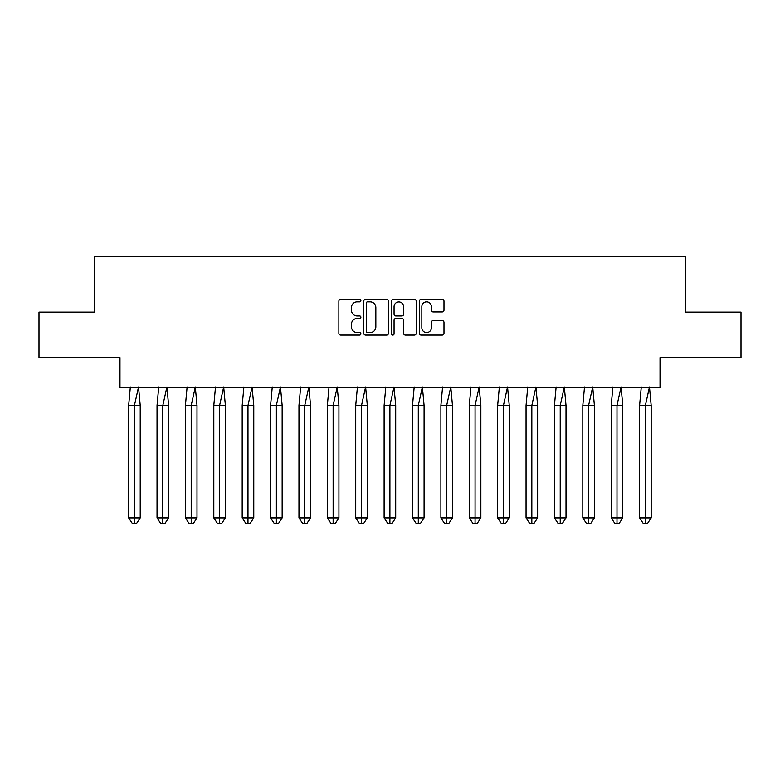 <?xml version="1.0" encoding="UTF-8"?>
<svg xmlns="http://www.w3.org/2000/svg" width="780" height="780" viewBox="0 0 780 780"><rect width="100%" height="100%" fill="white"/><g stroke="black" fill="none" stroke-linecap="round" stroke-linejoin="round"><path stroke-width="1.17" d="M360.886 300.602A1.248 1.248 0 0 0 359.639 299.354L340.665 299.354A1.784 1.784 0 0 0 338.871 301.139L338.871 333.294A1.784 1.784 0 0 0 340.665 335.078L359.639 335.078A1.248 1.248 0 0 0 360.886 333.83A1.248 1.248 0 0 0 359.639 332.572L357.181 332.572A5.713 5.713 0 0 1 351.468 326.859L351.468 324.178A5.713 5.713 0 0 1 357.181 318.464L359.639 318.464A1.248 1.248 0 0 0 360.886 317.216A1.248 1.248 0 0 0 359.639 315.968L357.181 315.968A5.713 5.713 0 0 1 351.468 310.255L351.468 307.573A5.713 5.713 0 0 1 357.181 301.86L359.639 301.86A1.248 1.248 0 0 0 360.886 300.602M39 312.117L39 357.61L119.974 357.61L119.974 387.27L660.026 387.27L660.026 357.61L741 357.61L741 312.117L685.503 312.117L685.503 256.259L94.497 256.259L94.497 312.117L39 312.117M442.202 311.951A1.784 1.784 0 0 0 443.986 310.157L443.986 301.139A1.784 1.784 0 0 0 442.202 299.354L421.122 299.354A1.784 1.784 0 0 0 419.338 301.139L419.338 333.294A1.784 1.784 0 0 0 421.122 335.078L442.202 335.078A1.784 1.784 0 0 0 443.986 333.294L443.986 322.394A1.784 1.784 0 0 0 442.202 320.609L433.183 320.609A1.784 1.784 0 0 0 431.389 322.394L431.389 327.795A4.777 4.777 0 0 1 426.611 332.572A4.777 4.777 0 0 1 421.834 327.795L421.834 306.637A4.777 4.777 0 0 1 426.611 301.86A4.777 4.777 0 0 1 431.389 306.637L431.389 310.157A1.784 1.784 0 0 0 433.183 311.951L442.202 311.951M388.44 301.139A1.784 1.784 0 0 0 386.656 299.354L365.576 299.354A1.784 1.784 0 0 0 363.792 301.139L363.792 333.294A1.784 1.784 0 0 0 365.576 335.078L386.656 335.078A1.784 1.784 0 0 0 388.44 333.294L388.44 301.139M393.344 299.354L414.424 299.354A1.784 1.784 0 0 1 416.208 301.139L416.208 333.294A1.784 1.784 0 0 1 414.424 335.078L405.405 335.078A1.784 1.784 0 0 1 403.621 333.294L403.621 320.248A1.784 1.784 0 0 0 401.837 318.464L395.85 318.464A1.784 1.784 0 0 0 394.066 320.248L394.066 333.83A1.248 1.248 0 0 1 392.818 335.078A1.248 1.248 0 0 1 391.56 333.83L391.56 301.139A1.784 1.784 0 0 1 393.344 299.354M367.536 301.86A1.248 1.248 0 0 0 366.288 303.108L366.288 331.325A1.248 1.248 0 0 0 367.536 332.572L370.13 332.572A5.713 5.713 0 0 0 375.843 326.859L375.843 307.573A5.713 5.713 0 0 0 370.13 301.86L367.536 301.86M403.621 306.725A4.777 4.777 0 0 0 398.843 301.948A4.777 4.777 0 0 0 394.066 306.725L394.066 314.184A1.784 1.784 0 0 0 395.85 315.968L401.837 315.968A1.784 1.784 0 0 0 403.621 314.184L403.621 306.725M132.122 405.464L128.651 405.464L128.651 517.891L134.433 517.891L134.433 405.464L128.651 405.464L130.348 386.997M134.433 523.741L136.364 523.741L140.224 517.891L134.433 517.891L134.433 523.741L132.512 523.741L128.651 517.891M140.224 517.891L140.224 405.464L134.433 405.464L138.528 386.997L140.224 405.464M160.505 405.464L157.034 405.464L157.034 517.891L162.825 517.891L162.825 405.464L157.034 405.464L158.73 386.997M162.825 523.741L164.755 523.741L168.617 517.891L162.825 517.891L162.825 523.741L160.894 523.741L157.034 517.891M168.617 517.891L168.617 405.464L162.825 405.464L166.92 386.997L168.617 405.464M188.897 405.464L185.416 405.464L185.416 517.891L191.207 517.891L191.207 405.464L185.416 405.464L187.112 386.997M191.207 523.741L193.138 523.741L196.999 517.891L191.207 517.891L191.207 523.741L189.277 523.741L185.416 517.891M196.999 517.891L196.999 405.464L191.207 405.464L195.302 386.997L196.999 405.464M217.279 405.464L213.808 405.464L213.808 517.891L219.599 517.891L219.599 405.464L213.808 405.464L215.504 386.997M219.599 523.741L221.52 523.741L225.381 517.891L219.599 517.891L219.599 523.741L217.669 523.741L213.808 517.891M225.381 517.891L225.381 405.464L219.599 405.464L223.684 386.997L225.381 405.464M245.661 405.464L242.19 405.464L242.19 517.891L247.982 517.891L247.982 405.464L242.19 405.464L243.886 386.997M247.982 523.741L249.912 523.741L253.773 517.891L247.982 517.891L247.982 523.741L246.051 523.741L242.19 517.891M253.773 517.891L253.773 405.464L247.982 405.464L252.077 386.997L253.773 405.464M274.053 405.464L270.572 405.464L270.572 517.891L276.364 517.891L276.364 405.464L270.572 405.464L272.269 386.997M276.364 523.741L278.294 523.741L282.155 517.891L276.364 517.891L276.364 523.741L274.433 523.741L270.572 517.891M282.155 517.891L282.155 405.464L276.364 405.464L280.459 386.997L282.155 405.464M302.435 405.464L298.964 405.464L298.964 517.891L304.756 517.891L304.756 405.464L298.964 405.464L300.661 386.997M304.756 523.741L306.686 523.741L310.537 517.891L304.756 517.891L304.756 523.741L302.825 523.741L298.964 517.891M310.537 517.891L310.537 405.464L304.756 405.464L308.851 386.997L310.537 405.464M330.817 405.464L327.346 405.464L327.346 517.891L333.138 517.891L333.138 405.464L327.346 405.464L329.043 386.997M333.138 523.741L335.069 523.741L338.93 517.891L333.138 517.891L333.138 523.741L331.207 523.741L327.346 517.891M338.93 517.891L338.93 405.464L333.138 405.464L337.233 386.997L338.93 405.464M359.209 405.464L355.729 405.464L355.729 517.891L361.52 517.891L361.52 405.464L355.729 405.464L357.425 386.997M361.52 523.741L363.451 523.741L367.312 517.891L361.52 517.891L361.52 523.741L359.59 523.741L355.729 517.891M367.312 517.891L367.312 405.464L361.52 405.464L365.615 386.997L367.312 405.464M387.592 405.464L384.121 405.464L384.121 517.891L389.912 517.891L389.912 405.464L384.121 405.464L385.817 386.997M389.912 523.741L391.843 523.741L395.704 517.891L389.912 517.891L389.912 523.741L387.982 523.741L384.121 517.891M395.704 517.891L395.704 405.464L389.912 405.464L394.007 386.997L395.704 405.464M415.974 405.464L412.503 405.464L412.503 517.891L418.294 517.891L418.294 405.464L412.503 405.464L414.2 386.997M418.294 523.741L420.225 523.741L424.086 517.891L418.294 517.891L418.294 523.741L416.364 523.741L412.503 517.891M424.086 517.891L424.086 405.464L418.294 405.464L422.389 386.997L424.086 405.464M444.366 405.464L440.895 405.464L440.895 517.891L446.677 517.891L446.677 405.464L440.895 405.464L442.582 386.997M446.677 523.741L448.607 523.741L452.468 517.891L446.677 517.891L446.677 523.741L444.746 523.741L440.895 517.891M452.468 517.891L452.468 405.464L446.677 405.464L450.772 386.997L452.468 405.464M472.748 405.464L469.277 405.464L469.277 517.891L475.069 517.891L475.069 405.464L469.277 405.464L470.974 386.997M475.069 523.741L476.999 523.741L480.86 517.891L475.069 517.891L475.069 523.741L473.138 523.741L469.277 517.891M480.86 517.891L480.86 405.464L475.069 405.464L479.164 386.997L480.86 405.464M501.14 405.464L497.659 405.464L497.659 517.891L503.451 517.891L503.451 405.464L497.659 405.464L499.356 386.997M503.451 523.741L505.382 523.741L509.242 517.891L503.451 517.891L503.451 523.741L501.52 523.741L497.659 517.891M509.242 517.891L509.242 405.464L503.451 405.464L507.546 386.997L509.242 405.464M529.523 405.464L526.051 405.464L526.051 517.891L531.833 517.891L531.833 405.464L526.051 405.464L527.748 386.997M531.833 523.741L533.764 523.741L537.625 517.891L531.833 517.891L531.833 523.741L529.903 523.741L526.051 517.891M537.625 517.891L537.625 405.464L531.833 405.464L535.928 386.997L537.625 405.464M557.905 405.464L554.434 405.464L554.434 517.891L560.225 517.891L560.225 405.464L554.434 405.464L556.13 386.997M560.225 523.741L562.156 523.741L566.017 517.891L560.225 517.891L560.225 523.741L558.295 523.741L554.434 517.891M566.017 517.891L566.017 405.464L560.225 405.464L564.32 386.997L566.017 405.464M586.297 405.464L582.816 405.464L582.816 517.891L588.608 517.891L588.608 405.464L582.816 405.464L584.512 386.997M588.608 523.741L590.538 523.741L594.399 517.891L588.608 517.891L588.608 523.741L586.677 523.741L582.816 517.891M594.399 517.891L594.399 405.464L588.608 405.464L592.702 386.997L594.399 405.464M614.679 405.464L611.208 405.464L611.208 517.891L616.99 517.891L616.99 405.464L611.208 405.464L612.904 386.997M616.99 523.741L618.92 523.741L622.781 517.891L616.99 517.891L616.99 523.741L615.069 523.741L611.208 517.891M622.781 517.891L622.781 405.464L616.99 405.464L621.085 386.997L622.781 405.464M643.061 405.464L639.59 405.464L639.59 517.891L645.382 517.891L645.382 405.464L639.59 405.464L641.287 386.997M645.382 523.741L647.312 523.741L651.173 517.891L645.382 517.891L645.382 523.741L643.451 523.741L639.59 517.891M651.173 517.891L651.173 405.464L645.382 405.464L649.477 386.997L651.173 405.464"/></g></svg>

